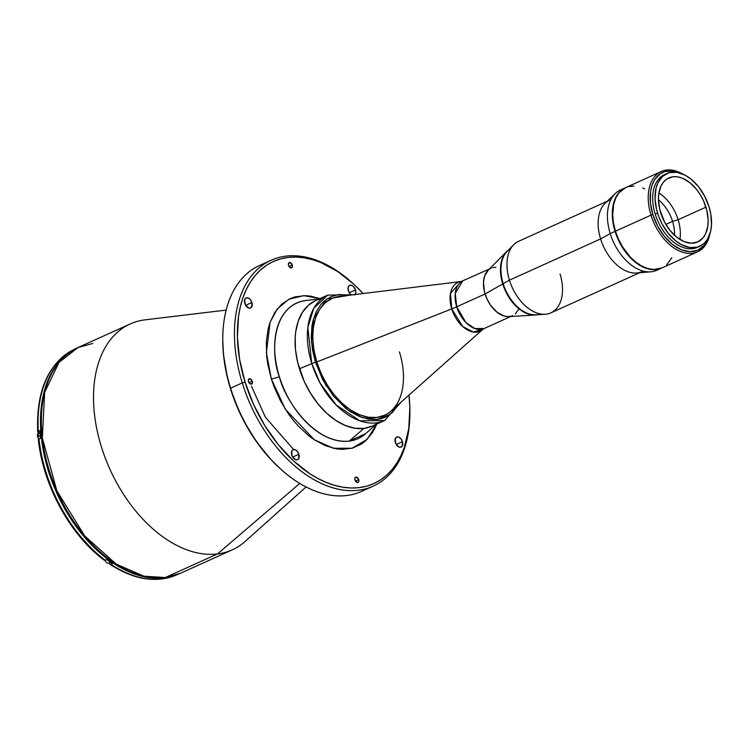 <?xml version="1.0" encoding="UTF-8"?>
<svg xmlns="http://www.w3.org/2000/svg" width="749" height="749" viewBox="0 0 749 749"><rect width="100%" height="100%" fill="white"/><g stroke="black" fill="none" stroke-linecap="round" stroke-linejoin="round"><path stroke-width="1.12" d="M251.43 386.128L265.389 417.202L293.589 449.503M358.715 479.594A2.893 1.826 -114.3 0 1 358.041 482.459A2.893 1.826 -114.3 0 1 354.979 480.043L354.932 478.049L356.777 477.207L358.715 479.594L358.762 481.588L357.694 482.553L355.447 481.073L358.715 479.594L355.447 481.073L354.979 480.043A2.893 1.826 -114.3 0 1 355.653 477.188A2.893 1.826 -114.3 0 1 358.715 479.594M350.008 293.758A5.505 3.483 -114.3 0 1 348.388 290.79A5.505 3.483 -114.3 0 1 349.671 285.341A5.505 3.483 -114.3 0 1 355.494 289.929L349.268 292.737L355.494 289.929A5.505 3.483 -114.3 0 1 355.213 294.507M251.907 302.521A5.505 3.483 -114.3 0 1 250.625 307.97A5.505 3.483 -114.3 0 1 244.801 303.382A5.505 3.483 -114.3 0 1 246.084 297.933A5.505 3.483 -114.3 0 1 251.907 302.521L245.681 305.33L251.907 302.521L251.664 307.034L249.96 308.157L248.481 307.923L245.185 304.394L244.708 299.581L246.084 297.933L248.228 297.98L250.409 299.703L251.907 302.521M298.879 454.259A5.505 3.483 -114.3 0 1 297.596 459.708A5.505 3.483 -114.3 0 1 291.773 455.12A5.505 3.483 -114.3 0 1 293.056 449.672A5.505 3.483 -114.3 0 1 298.879 454.259L292.653 457.068L298.879 454.259L298.636 458.781L296.932 459.895L295.452 459.661L292.157 456.132L291.679 451.319L293.056 449.672L295.2 449.718L297.381 451.441L298.879 454.259M402.466 441.667A5.505 3.483 -114.3 0 1 401.183 447.116A5.505 3.483 -114.3 0 1 395.36 442.528A5.505 3.483 -114.3 0 1 396.642 437.079A5.505 3.483 -114.3 0 1 402.466 441.667L396.24 444.475L402.466 441.667L402.222 446.179L400.518 447.303L399.039 447.069L395.744 443.539L395.257 438.727L396.642 437.079L398.786 437.126L400.968 438.848L402.466 441.667M292.279 265.006A2.893 1.826 -114.3 0 1 291.614 267.861A2.893 1.826 -114.3 0 1 288.552 265.455A2.893 1.826 -114.3 0 1 289.226 262.59A2.893 1.826 -114.3 0 1 292.279 265.006L289.02 266.475L292.279 265.006L292.335 267L290.49 267.842L288.552 265.455L288.505 263.461L290.35 262.618L292.279 265.006M252.254 381.204A2.893 1.826 -114.3 0 1 251.58 384.068A2.893 1.826 -114.3 0 1 248.518 381.653A2.893 1.826 -114.3 0 1 249.192 378.797A2.893 1.826 -114.3 0 1 252.254 381.204L248.986 382.683L252.254 381.204L252.301 383.198L250.456 384.04L248.518 381.653L248.471 379.659L250.316 378.816L252.254 381.204M164.827 577.591A1.376 1.049 -96.9 0 0 165.314 577.526L143.939 576.187L116.179 564.081L84.637 535.844L56.858 490.773L42.337 438.034L44.668 392.326L59.021 362.357L78.027 347.545A123.941 78.299 65.7 0 0 53.095 481.57A123.941 78.299 65.7 0 0 165.314 577.526A123.941 78.299 65.7 0 0 180.144 573.416L232.284 549.841A123.941 78.299 -114.3 0 1 217.463 553.951L299.778 483.414L217.463 553.951A123.941 78.299 -114.3 0 1 105.244 457.995A123.941 78.299 -114.3 0 1 130.167 323.971A123.941 78.299 -114.3 0 1 144.997 319.851A123.941 78.299 65.7 0 0 101.321 446.619A123.941 78.299 65.7 0 0 217.463 553.951L165.314 577.526L217.463 553.951A123.941 78.299 65.7 0 0 245.223 541.377L306.098 486.953M226.142 310.095L144.997 319.851A123.941 78.299 -114.3 0 1 145.137 319.842A123.941 78.299 65.7 0 0 145.063 319.851A123.941 78.299 65.7 0 0 144.997 319.851L226.142 310.095L145.063 319.851M130.167 323.971L78.027 347.545L92.848 343.435M222.762 339.316L222.771 340.626A121.872 76.997 65.7 0 0 230.467 388.675L230.598 388.179A123.941 78.299 -114.3 0 1 222.762 339.316A123.941 78.299 -114.3 0 1 265.446 263.264M271.119 260.249L259.444 265.53A123.941 78.299 65.7 0 0 230.598 388.179L242.264 382.898A123.941 78.299 -114.3 0 1 271.119 260.249A123.941 78.299 -114.3 0 1 351.225 281.886M351.721 282.326L350.738 281.455A123.941 78.299 65.7 0 0 257.281 269.528A123.941 78.299 65.7 0 0 242.264 382.898L245.063 382.074A121.872 76.997 -114.3 0 1 259.828 270.595A121.872 76.997 -114.3 0 1 351.721 282.326A121.872 76.997 -114.3 0 1 363.078 293.542L353.996 284.386L337.659 271.512L320.787 262.534L312.342 259.613L304.019 257.778L295.874 257.047L288 257.422L280.472 258.92L273.357 261.504L266.728 265.155L260.643 269.846L255.175 275.52L250.353 282.13L246.243 289.61L242.882 297.896L240.289 306.893L238.51 316.518L237.405 337.303L239.614 359.436L245.063 382.074L242.264 382.898A123.941 78.299 65.7 0 0 340.842 489.668A123.941 78.299 65.7 0 0 409.909 412.334L409.909 411.023A121.872 76.997 -114.3 0 1 341.984 487.065A121.872 76.997 -114.3 0 1 245.063 382.074L253.518 404.348L264.678 425.395L278.094 444.41L293.262 460.663L309.599 473.537L318.016 478.536L326.48 482.515L334.915 485.436L343.248 487.271L351.384 488.002L359.258 487.627L366.795 486.129L373.91 483.545L380.539 479.894L386.615 475.203L392.092 469.529L396.914 462.919L401.024 455.439L404.385 447.153L408.757 428.531L409.862 407.746L408.982 395.088A121.872 76.997 -114.3 0 1 409.909 411.023M305.686 300.536A74.432 47.028 65.7 0 0 305.648 300.536A74.432 47.028 65.7 0 0 305.601 300.546L319.364 298.888L305.601 300.546A74.432 47.028 65.7 0 0 279.377 376.672A6.881 1.039 -17.2 0 1 271.325 378.882L273.9 386.362L280.463 400.855L288.683 414.253L293.318 420.376L298.242 426.05L308.785 435.787L314.29 439.766L325.525 445.749L336.694 448.913L342.106 449.4L352.358 448.155L361.514 443.998L365.559 440.88L372.412 432.697L375.146 427.716L376.7 424.103L367.169 439.345L352.086 448.23L333.408 448.276L314.393 439.822L285.388 409.329L271.325 378.882A6.881 1.039 162.8 0 0 279.377 376.672C283.815 397.466 313.307 444.494 349.128 441.133L365.793 433.577L376.092 424.374M319.364 298.888L305.601 300.546C270.38 305.817 271.082 356.346 279.377 376.672A74.432 47.028 65.7 0 0 349.128 441.133L363.958 428.419A68.852 43.498 -114.3 0 1 299.843 370.09A68.852 43.498 -114.3 0 1 321.939 298.636M315.423 300.667L308.242 305.386L302.427 312.324L298.205 321.227L295.733 331.76L295.19 337.499L295.499 349.68L297.671 362.394L304.216 381.372L310.517 393.262L318.1 404.011L326.667 413.195L335.898 420.461L345.439 425.535L354.904 428.222L363.958 428.419L372.225 426.125L384.471 420.592A68.852 43.498 -114.3 0 1 311.706 363.246L320.151 383.16L336.151 404.937L359.82 420.788L384.471 420.592L401.586 401.67M377.983 422.605A68.852 43.498 -114.3 0 1 363.958 428.419L349.128 441.133A74.432 47.028 65.7 0 0 365.793 433.577M271.325 378.882L266.391 352.695L270.08 322.276L277.402 308.757L288.861 299.244L303.635 295.649L319.963 298.617L310.573 296.136L305.152 295.649L294.9 296.894L290.163 298.617L281.708 304.169L274.855 312.352L269.874 322.847L268.151 328.83L266.326 342.012L266.691 356.365L267.702 363.817L271.325 378.882M409.909 411.678A123.941 78.299 -114.3 0 1 373.227 486.12A123.941 78.299 -114.3 0 1 242.264 382.898L230.598 388.179A123.941 78.299 65.7 0 0 361.561 491.4A123.941 78.299 65.7 0 0 367.225 488.376A123.941 78.299 -114.3 0 1 281.933 470.194A123.941 78.299 -114.3 0 1 230.598 388.179L230.467 388.675A121.872 76.997 65.7 0 0 280.95 469.323A121.872 76.997 65.7 0 0 281.446 469.754M165.08 577.601L180.144 573.416L165.314 577.526A1.376 1.049 83.1 0 1 165.061 577.601C127.442 583.19 79.319 544.617 56.54 491.307C29.23 431.92 39.042 363.499 78.027 347.545M281.034 469.398L270.904 459.521L256.542 441.807L244.193 421.678L238.931 410.948L230.467 388.675L227.359 377.346L223.511 354.848L222.771 340.514M350.569 294.338L348.772 291.801L348.088 287.831L349.09 285.715L351.056 285.172L353.313 286.371L355.494 289.929L355.784 292.887L354.783 295.003M510.79 316.471L484.219 328.493A26.028 16.441 65.7 0 1 456.712 306.809L485.08 293.992L456.712 306.809L455.252 293.299L462.77 281.053A26.028 16.441 65.7 0 0 456.712 306.809A27.544 4.148 -17.2 0 1 451.741 308.906A27.544 4.148 162.8 0 0 456.712 306.809L465.953 322.576L474.894 328.568L484.219 328.493L482.805 329.391L473.19 331.994L462.723 326.527L451.741 308.906L316.874 361.936L451.741 308.906A26.777 16.918 -114.3 0 1 461.159 281.521L339.409 296.445A64.04 40.455 65.7 0 0 316.874 361.936L316.874 361.936A64.04 40.455 -114.3 0 1 331.779 298.561M512.578 315.666A26.028 16.441 -114.3 0 1 485.08 293.992A26.028 16.441 -114.3 0 1 491.138 268.236M399.442 351.899A64.04 40.455 -114.3 0 1 384.537 415.264A64.04 40.455 -114.3 0 1 316.874 361.936A64.04 40.455 65.7 0 0 391.175 410.939L482.805 329.391A26.777 16.918 -114.3 0 1 451.741 308.906L450.495 293.318L461.159 281.521L489.35 269.041M37.853 432.21L39.351 432.753L37.703 431.92C36.083 390.407 48.413 362.834 74.675 349.212A123.8 78.214 65.7 0 0 38.311 431.321L39.866 430.619A123.8 78.214 65.7 0 0 40.512 438.24L38.957 438.942A123.8 78.214 65.7 0 0 105.188 560.224L106.742 559.522A123.8 78.214 65.7 0 0 112.472 563.585L110.918 564.287A123.8 78.214 65.7 0 0 161.868 578.94L164.303 577.844A123.8 78.214 -114.3 0 1 54.022 486.588A123.8 78.214 -114.3 0 1 71.567 351.047L64.124 356.618L58.562 362.385L53.675 369.098L49.5 376.7L46.082 385.108L43.451 394.246L41.635 404.029L40.521 425.142L42.768 447.63L48.292 470.625L56.887 493.245L68.215 514.629L81.856 533.943L97.267 550.459L113.857 563.529L122.405 568.613L131 572.657L139.576 575.625L148.04 577.488L156.307 578.228L164.303 577.844L173.244 575.944A123.8 78.214 -114.3 0 1 164.303 577.844L161.868 578.94A123.8 78.214 -114.3 0 1 110.918 564.287L109.831 564.091L109.86 562.668L109.972 564.269L110.918 564.287L109.972 564.269M91.846 548.792L80.377 536.481L69.872 522.54L60.575 507.279L52.673 491.035L46.354 474.173L41.738 457.049L38.957 440.056L38.396 439.691M104.027 559.803L105.188 560.224A123.8 78.214 -114.3 0 1 38.957 438.942L40.512 438.24A123.8 78.214 -114.3 0 1 39.866 430.619L38.311 431.321A123.8 78.214 -114.3 0 1 74.235 349.409M38.349 439.541L38.957 438.942L38.508 439.832M105.188 560.224L106.742 559.522A123.8 78.214 -114.3 0 0 112.472 563.585L110.918 564.287M176.305 574.998A123.8 78.214 -114.3 0 1 161.868 578.94A123.8 78.214 65.7 0 0 176.68 574.829C156.269 583.396 134.052 579.895 110.028 564.306M38.873 438.98A3.782 2.397 -114.3 0 1 37.684 436.854L37.675 436.892A3.651 2.303 65.7 0 0 38.873 438.989L37.684 436.854A3.782 2.397 65.7 0 0 38.873 438.98M40.259 435.693L37.684 436.854L40.259 435.693M37.937 437.556L38.574 433.109A3.782 2.397 65.7 0 0 37.684 436.854A3.782 2.397 -114.3 0 1 38.658 433.072M38.265 438.184L39.126 439.242M108.82 563.136A3.782 2.397 -114.3 0 1 105.132 560.552M105.029 560.289A3.782 2.397 65.7 0 0 108.905 563.098C107.201 563.491 105.852 562.443 104.86 559.98M104.897 559.98L105.15 560.645M105.487 561.273L106.339 562.33M506.633 251.598L487.917 270.492A26.028 16.441 65.7 0 0 485.08 293.992L502.729 283.927A35.802 22.62 -114.3 0 1 506.633 251.598A35.802 22.62 -114.3 0 1 508.487 249.997A35.802 22.62 65.7 0 0 502.729 283.927L503.216 283.702A35.802 22.62 -114.3 0 1 510.706 248.687M607.242 201.238L518.57 241.318A39.248 24.792 65.7 0 0 509.432 280.163L503.216 283.702L509.432 280.163A39.248 24.792 -114.3 0 1 513.711 244.726L507.12 251.374A35.802 22.62 65.7 0 0 503.216 283.702A35.802 22.62 65.7 0 0 535.797 314.805A35.802 22.62 65.7 0 0 540.179 313.887A35.802 22.62 -114.3 0 1 503.216 283.702L502.729 283.927A35.802 22.62 65.7 0 0 537.726 314.683A35.802 22.62 -114.3 0 1 535.31 315.02A35.802 22.62 -114.3 0 1 502.729 283.927L485.08 293.992A26.028 16.441 65.7 0 0 508.758 316.593L535.31 315.02M488.404 270.024L484.612 276.007L483.47 282.158L484.416 291.567L486.887 298.748L490.642 305.339L497.093 312.249L504.264 316.059L507.785 316.612L511.071 316.209M515.312 313.878L518.383 309.655M495.932 267.29L492.636 267.683M625.321 187.774A44.069 27.844 -114.3 0 1 625.518 187.681L618.721 192.849L615.491 197.942L613.337 204.196L612.345 211.349L612.542 219.148L615.06 231.375A44.069 27.844 -114.3 0 0 661.629 268.076A44.069 27.844 -114.3 0 0 661.816 267.992L656.358 269.546L650.563 269.415L641.444 266.26L635.405 262.29L629.684 257.001L624.488 250.587L620.022 243.313L615.06 231.375L610.201 233.576L615.06 231.375A44.069 27.844 -114.3 0 1 625.321 187.774L620.453 189.965A44.069 27.844 65.7 0 0 610.201 233.576L600.604 238.94L610.201 233.576A44.069 27.844 -114.3 0 1 615.36 193.439L605.192 203.194A39.248 24.792 65.7 0 0 600.604 238.94L509.432 280.163L600.604 238.94A39.248 24.792 -114.3 0 1 609.733 200.105M615.36 193.439A44.069 27.844 -114.3 0 1 622.971 189.057M610.201 233.576A44.069 27.844 65.7 0 0 656.761 270.277A44.069 27.844 65.7 0 0 659.111 268.994A44.069 27.844 -114.3 0 1 650.787 271.812A44.069 27.844 -114.3 0 1 610.201 233.576M642.071 271.634A39.248 24.792 -114.3 0 1 600.604 238.94A39.248 24.792 65.7 0 0 636.753 273.001L650.787 271.812M560.037 274.012A39.248 24.792 -114.3 0 1 545.141 314.252A39.248 24.792 -114.3 0 1 509.432 280.163A39.248 24.792 65.7 0 0 550.899 312.848L639.58 272.758M353.247 294.75L327.734 295.106L313.784 308.298L307.839 327.491L311.706 363.246A68.852 43.498 -114.3 0 1 327.734 295.106L315.46 300.658A68.852 43.498 65.7 0 0 299.431 368.789L315.432 362.151L322.875 380.043L333.352 395.959L345.944 408.514L350.438 411.753L359.595 416.622L368.686 419.206L377.374 419.393L381.456 418.588L385.314 417.184L392.204 412.662L398.964 404.011L389.986 414.459L377.196 419.412L362.347 417.642L347.826 409.937L326.105 385.707L315.432 362.151L299.431 368.789A68.852 43.498 65.7 0 0 372.187 426.134M315.432 362.151L311.49 341.993L313.625 318.428L326.62 299.113L349.755 295.172L338.726 294.544L330.777 296.754L323.886 301.276L320.918 304.356L316.069 311.996L312.848 321.368L311.874 326.592L311.275 337.865L312.483 349.867L315.432 362.151M331.629 298.636L324.954 303.017L319.542 309.468L315.619 317.754L313.316 327.538L312.745 338.464L313.906 350.092L316.761 361.982L321.209 373.685L327.07 384.743L334.12 394.742L342.087 403.28L350.672 410.04L359.539 414.759L368.349 417.259L376.766 417.446L384.462 415.302M650.993 215.132L652.856 214.588A42.693 26.973 -114.3 0 1 680.495 173.197L673.51 171.044L665.262 171.446L660.44 173.628L654.71 179.582L652.089 185.097L650.563 191.622L650.413 202.736L652.856 214.588L650.993 215.132A44.069 27.844 -114.3 0 1 661.255 171.53A44.069 27.844 -114.3 0 1 682.479 173.927A44.069 27.844 65.7 0 0 654.046 177.354A44.069 27.844 65.7 0 0 650.993 215.132L615.453 231.207L650.993 215.132A44.069 27.844 65.7 0 0 682.451 252.198A44.069 27.844 65.7 0 0 709.78 234.315A44.069 27.844 -114.3 0 1 697.562 251.833A44.069 27.844 -114.3 0 1 650.993 215.132M661.255 171.53L625.705 187.596A44.069 27.844 65.7 0 0 615.453 231.207L618.515 239.259L622.541 246.87L630.068 256.823L635.798 262.113L641.827 266.082L647.941 268.582L653.896 269.509L662.041 267.889A44.069 27.844 65.7 0 1 615.453 231.207L613.487 223.015L612.682 215.01L613.731 204.018L615.884 197.773L619.105 192.671L625.687 187.606M666.638 264.874L671.844 257.731M644.72 188.823L642.829 187.98M633.823 185.995L628.252 186.67M709.022 236.281A42.693 26.973 -114.3 0 1 681.908 249.979A42.693 26.973 -114.3 0 1 652.856 214.588L657.659 226.151L664.429 236.422L672.565 244.53L681.375 249.773L690.101 251.692L697.984 250.129L704.36 245.223L707.487 240.279L709.022 236.281M657.547 213.053A39.94 25.232 -114.3 0 1 666.844 173.534A39.94 25.232 -114.3 0 1 709.041 206.79L710.829 214.214L711.503 224.943L710.604 231.432L707.309 239.54L703.938 243.565L697.441 247.151L689.726 247.526L681.459 244.661L675.982 241.066L668.37 233.482L662.041 223.867L658.82 216.733L656.527 209.336L655.038 198.382L655.984 188.411L657.94 182.756L662.659 176.277L669.157 172.691L676.871 172.317L685.138 175.182L690.606 178.777L698.218 186.361L704.547 195.976L709.041 206.79A39.94 25.232 -114.3 0 1 699.744 246.309A39.94 25.232 -114.3 0 1 657.547 213.053L655.216 214.111L657.547 213.053M666.844 173.534L664.513 174.583A39.94 25.232 65.7 0 0 655.216 214.111A39.94 25.232 65.7 0 0 697.413 247.367A39.94 25.232 65.7 0 0 698.555 246.796M679.895 239.437A35.119 22.189 65.7 0 0 678.135 219.738L705.933 207.173A35.119 22.189 -114.3 0 1 697.759 241.918A35.119 22.189 -114.3 0 1 660.655 212.679A35.119 22.189 -114.3 0 1 668.829 177.925A35.119 22.189 -114.3 0 1 705.933 207.173L678.135 219.738A35.119 22.189 -114.3 0 1 679.895 239.437M674.475 235.252A30.99 19.577 65.7 0 0 672.555 221.376L678.135 219.738L672.555 221.376A30.99 19.577 -114.3 0 1 674.475 235.252M665.861 224.41L672.555 221.376L665.861 224.41M658.455 199.805A30.99 19.577 -114.3 0 1 672.555 221.376A30.99 19.577 65.7 0 0 658.455 199.805L659.757 209.411L664.606 222.181L670.177 230.636L676.871 237.302L684.118 241.618L691.29 243.2L697.778 241.908L703.021 237.873L705.595 233.81L707.824 226.058L708.142 220.066L706.831 210.432L703.498 200.751L700.287 194.684L696.42 189.207L689.726 182.541L682.47 178.225L677.639 176.858L673.033 176.755L666.9 178.983L663.567 181.97L660.993 186.033L658.764 193.785L658.446 199.777M658.895 192.97A35.119 22.189 -114.3 0 1 678.135 219.738A35.119 22.189 65.7 0 0 658.895 192.97M373.227 486.12L361.561 491.4M281.933 470.194L280.95 469.323M104.28 560.224C70.219 535.123 42.965 485.202 38.358 439.579M38.574 433.109L39.987 432.463M108.905 563.098L110.618 562.33M661.629 268.076L656.761 270.277M545.141 314.252L535.797 314.805M697.562 251.833L662.013 267.908M699.744 246.309L697.413 247.367"/></g></svg>
